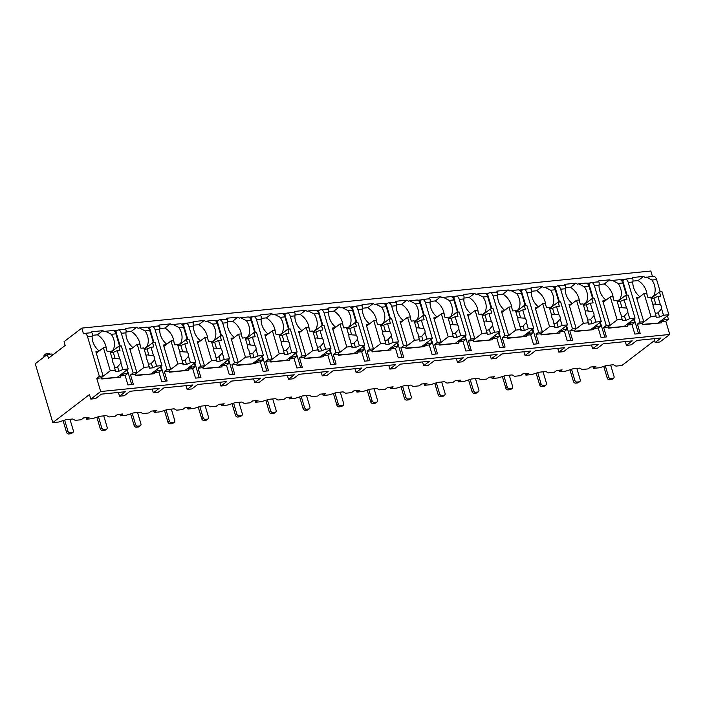 <?xml version="1.0" encoding="UTF-8"?>
<svg xmlns="http://www.w3.org/2000/svg" width="705" height="705" viewBox="0 0 705 705"><rect width="100%" height="100%" fill="white"/><g stroke="black" fill="none" stroke-linecap="round" stroke-linejoin="round"><path stroke-width="1.06" d="M65.177 345.45L64.049 341.669L81.771 328.116L83.463 333.773A5.323 2.97 84.3 0 1 84.397 333.394A5.323 2.97 84.3 0 1 87.543 336.682L99.361 376.32L96.744 378.321L100.683 391.539L90.813 399.092L89.465 394.562L52.804 422.603L35.25 363.709L47.332 354.465L48.46 358.237L65.177 345.45M81.771 328.116L650.838 271.02L652.442 276.404M47.332 354.465L52.064 353.989L52.426 355.205M593.02 366.803L593.487 368.363L599.47 367.763L606.723 365.428L613.473 364.749L615.897 366.115L621.872 365.516L654.566 340.506M52.804 422.603L58.788 422.004L66.041 419.669L72.8 418.99L75.215 420.356L81.19 419.757L83.613 417.906L89.015 417.36L86.6 419.211L86.133 417.651M559.232 370.187L559.699 371.746L565.674 371.147L572.927 368.812L579.686 368.142L582.101 369.499L588.085 368.9L590.499 367.049L595.901 366.512L593.487 368.363M525.437 373.579L525.904 375.139L531.887 374.54L539.131 372.205L545.89 371.526L548.305 372.892L554.289 372.293L556.703 370.442L562.114 369.905L559.699 371.746M491.649 376.972L492.108 378.532L498.091 377.933L505.344 375.598L512.103 374.919L514.518 376.285L520.493 375.686L522.916 373.835L528.318 373.289L525.904 375.139M457.853 380.365L458.321 381.925L464.295 381.317L471.548 378.99L478.307 378.312L480.722 379.669L486.706 379.07L489.12 377.228L494.531 376.681L492.108 378.532M424.058 383.749L424.525 385.309L430.508 384.71L437.752 382.374L444.511 381.696L446.926 383.062L452.91 382.462L455.324 380.612L460.735 380.074L458.321 381.925M390.27 387.142L390.737 388.702L396.712 388.102L403.965 385.767L410.724 385.089L413.139 386.455L419.123 385.855L421.537 384.005L426.939 383.458L424.525 385.309M356.474 390.535L356.942 392.095L362.925 391.495L370.169 389.16L376.928 388.481L379.343 389.847L385.327 389.239L387.741 387.398L393.152 386.851L390.737 388.702M322.687 393.919L323.146 395.479L329.129 394.879L336.382 392.544L343.141 391.865L345.556 393.231L351.531 392.632L353.954 390.781L359.356 390.244L356.942 392.095M288.891 397.312L289.358 398.871L295.333 398.272L302.586 395.937L309.345 395.258L311.76 396.624L317.743 396.025L320.158 394.174L325.569 393.628L323.146 395.479M255.095 400.704L255.562 402.264L261.546 401.665L268.79 399.33L275.549 398.651L277.964 400.017L283.948 399.418L286.362 397.567L291.773 397.021L289.358 398.871M221.308 404.088L221.767 405.648L227.75 405.049L235.003 402.714L241.762 402.044L244.177 403.401L250.16 402.802L252.575 400.951L257.977 400.414L255.562 402.264M187.512 407.481L187.979 409.041L193.963 408.442L201.207 406.106L207.966 405.428L210.381 406.794L216.364 406.195L218.779 404.344L224.19 403.806L221.767 405.648M153.716 410.874L154.184 412.434L160.167 411.835L167.42 409.499L174.17 408.821L176.594 410.187L182.569 409.587L184.992 407.737L190.394 407.19L187.979 409.041M119.929 414.258L120.396 415.818L126.371 415.219L133.624 412.892L140.383 412.213L142.798 413.571L148.781 412.971L151.196 411.13L156.598 410.583L154.184 412.434M86.6 419.211L92.584 418.611L99.828 416.276L106.587 415.598L109.002 416.963L114.985 416.364L117.4 414.514L122.811 413.976L120.396 415.818M69.962 419.272L73.346 430.64A2.044 1.604 52.6 0 1 72.218 432.694L70.192 432.896A2.044 1.604 52.6 0 1 67.944 431.178L64.64 420.118M72.897 432.429L71.487 433.513A2.044 1.604 -127.4 0 1 70.808 433.778L68.782 433.98A2.044 1.604 -127.4 0 1 66.534 432.262L63.062 420.629M50.293 354.166A2.044 1.604 52.6 0 0 48.583 353.416L46.556 353.619A2.044 1.604 52.6 0 0 45.428 355.673L45.49 355.875M44.08 356.95L44.018 356.756A2.044 1.604 -127.4 0 1 44.468 354.959L45.878 353.884M100.683 391.539L669.75 334.452L659.88 341.995L655.148 342.471L654.029 338.7M90.813 399.092L95.545 398.616L101.388 394.148L125.375 391.742L119.542 396.21L118.414 392.438M655.148 342.471L660.99 338.003L636.994 340.409L631.16 344.877L626.428 345.353L625.3 341.581M626.428 345.353L632.27 340.885L603.207 343.802L597.364 348.27L592.632 348.746L591.513 344.974M592.632 348.746L598.475 344.278L569.411 347.195L563.568 351.663L558.845 352.139L557.717 348.367M558.845 352.139L564.679 347.671L535.624 350.579L529.781 355.047L525.049 355.523L523.921 351.76M525.049 355.523L530.891 351.055L501.828 353.972L495.985 358.44L491.253 358.915L490.134 355.144M491.253 358.915L497.096 354.448L468.032 357.364L462.198 361.832L457.466 362.308L456.338 358.537M457.466 362.308L463.308 357.84L434.245 360.748L428.402 365.225L423.67 365.692L422.551 361.929M423.67 365.692L429.512 361.224L400.449 364.141L394.606 368.609L389.883 369.085L388.755 365.313M389.883 369.085L395.716 364.617L366.662 367.534L360.819 372.002L356.087 372.478L354.959 368.706M356.087 372.478L361.929 368.01L332.866 370.927L327.023 375.395L322.291 375.862L321.172 372.099M322.291 375.862L328.133 371.394L299.07 374.311L293.236 378.779L288.504 379.255L287.376 375.483M288.504 379.255L294.337 374.787L265.283 377.704L259.44 382.172L254.708 382.648L253.588 378.876M254.708 382.648L260.55 378.18L231.487 381.097L225.644 385.564L220.912 386.04L219.793 382.269M220.912 386.04L226.754 381.564L197.691 384.481L191.857 388.949L187.125 389.424L185.997 385.653M187.125 389.424L192.967 384.956L163.904 387.873L158.061 392.341L153.329 392.817L152.209 389.045M119.542 396.21L124.265 395.734L130.108 391.266L159.171 388.349L153.329 392.817M120.194 346.049L115.849 331.465L117.259 330.389A5.323 2.97 84.3 0 1 118.184 330.002A5.323 2.97 84.3 0 1 121.339 333.289L133.157 372.927L130.54 374.937L133.351 384.375L127.94 384.912L125.129 375.474L120.396 375.95L120.74 377.087L101.811 378.982L101.476 377.854L96.744 378.321M130.54 374.937L135.272 374.461L135.607 375.589L154.527 373.694L154.192 372.557L158.925 372.09L161.736 381.528L167.147 380.982L164.327 371.544L169.059 371.068L169.394 372.205L188.323 370.301L187.988 369.173L192.712 368.697L195.532 378.136L200.934 377.589L198.123 368.151L202.855 367.675L203.19 368.812L222.11 366.917L221.775 365.78L226.508 365.305L229.319 374.743L234.73 374.205L231.919 364.767L236.642 364.291L236.986 365.419L255.906 363.524L255.571 362.388L260.304 361.921L263.115 371.359L268.517 370.812L265.706 361.374L270.438 360.898L270.773 362.035L289.702 360.132L289.358 359.004L294.091 358.528L296.902 367.966L302.313 367.42L299.502 357.981L304.234 357.505L304.569 358.642L323.489 356.739L323.154 355.611L327.887 355.135L330.698 364.573L336.109 364.036L333.289 354.597L338.021 354.121L338.365 355.25L357.285 353.355L356.95 352.218L361.674 351.742L364.494 361.18L369.896 360.643L367.085 351.205L371.817 350.729L372.152 351.865L391.081 349.962L390.737 348.834L395.47 348.358L398.281 357.796L403.692 357.25L400.881 347.812L405.604 347.336L405.948 348.473L424.868 346.569L424.533 345.441L429.266 344.965L432.077 354.404L437.488 353.857L434.668 344.419L439.4 343.952L439.735 345.08L458.664 343.185L458.321 342.048L463.053 341.572L465.873 351.011L471.275 350.473L468.464 341.035L473.196 340.559L473.531 341.687L492.451 339.792L492.116 338.656L496.849 338.188L499.66 347.627L505.071 347.08L502.251 337.642L506.983 337.166L507.327 338.303L526.247 336.4L525.912 335.272L530.645 334.796L533.456 344.234L538.858 343.688L536.047 334.249L540.779 333.782L541.114 334.91L560.043 333.016L559.699 331.879L564.432 331.403L567.243 340.841L572.654 340.303L569.843 330.865L574.575 330.389L574.91 331.517L593.83 329.623L593.495 328.486L598.228 328.019L601.039 337.457L606.45 336.911L603.63 327.473L608.362 326.997L608.697 328.133L627.626 326.23L627.291 325.102L632.015 324.626L634.835 334.064L640.237 333.518L637.426 324.08L642.158 323.604L642.493 324.741L661.413 322.846L661.078 321.709L665.811 321.233L669.75 334.452M131.668 384.542L127.244 369.684M647.049 294.655A15.545 12.205 52.6 0 0 638.078 280.581L643.515 276.422A15.545 12.205 52.6 0 1 645.004 277.444L653.464 276.298A5.323 2.97 84.3 0 1 656.611 279.594L660.268 291.861M646.177 277.03L651.993 280.052L656.611 279.594M87.543 336.682L92.161 336.214C92.54 333.236 92.144 332.17 90.989 333.024M620.656 279.885L624.145 279.532A5.323 2.97 84.3 0 1 625.079 279.145A5.323 2.97 84.3 0 1 628.226 282.441L632.843 281.974C633.222 278.995 632.826 277.929 631.662 278.775M598.051 281.859A15.545 12.205 52.6 0 1 598.695 280.916L609.719 279.814A15.545 12.205 52.6 0 1 611.217 280.828L612.381 280.423L618.197 283.445L622.815 282.978L626.481 295.254M612.381 280.423L619.669 279.691A5.323 2.97 84.3 0 1 622.815 282.978M586.868 283.269L590.349 282.925A5.323 2.97 84.3 0 1 591.284 282.538A5.323 2.97 84.3 0 1 594.43 285.825L599.056 285.366C599.426 282.388 599.038 281.321 597.875 282.167M564.264 285.252A15.545 12.205 52.6 0 1 564.899 284.309L575.932 283.207A15.545 12.205 52.6 0 1 577.421 284.221L578.593 283.815L584.41 286.838L589.027 286.371L592.685 298.647M578.593 283.815L585.881 283.084A5.323 2.97 84.3 0 1 589.027 286.371M553.072 286.662L556.562 286.309A5.323 2.97 84.3 0 1 557.488 285.93A5.323 2.97 84.3 0 1 560.642 289.217L565.26 288.75C565.639 285.781 565.243 284.714 564.079 285.56M530.468 288.636A15.545 12.205 52.6 0 1 531.103 287.702L542.136 286.591A15.545 12.205 52.6 0 1 543.634 287.614L544.798 287.199L550.614 290.222L555.232 289.764L558.898 302.04M544.798 287.199L552.086 286.468A5.323 2.97 84.3 0 1 555.232 289.764M519.285 290.055L522.766 289.702A5.323 2.97 84.3 0 1 523.7 289.314A5.323 2.97 84.3 0 1 526.846 292.61L531.464 292.143C531.843 289.165 531.447 288.098 530.292 288.953M496.673 292.029A15.545 12.205 52.6 0 1 497.316 291.094L508.349 289.984A15.545 12.205 52.6 0 1 509.838 290.998L511.002 290.592L516.818 293.615L521.444 293.148L525.102 305.424M511.002 290.592L518.29 289.861A5.323 2.97 84.3 0 1 521.444 293.148M485.489 293.447L488.97 293.095A5.323 2.97 84.3 0 1 489.904 292.707A5.323 2.97 84.3 0 1 493.059 295.994L497.677 295.536C498.047 292.557 497.66 291.491 496.496 292.337M462.885 295.421A15.545 12.205 52.6 0 1 463.52 294.478L474.553 293.377A15.545 12.205 52.6 0 1 476.042 294.39L477.214 293.985L483.031 297.008L487.649 296.541L491.306 308.816M477.214 293.985L484.502 293.254A5.323 2.97 84.3 0 1 487.649 296.541M451.693 296.831L455.183 296.488A5.323 2.97 84.3 0 1 456.117 296.1A5.323 2.97 84.3 0 1 459.263 299.387L463.881 298.929C464.26 295.95 463.864 294.884 462.7 295.73M429.089 298.814A15.545 12.205 52.6 0 1 429.724 297.871L440.757 296.761A15.545 12.205 52.6 0 1 442.255 297.783L443.419 297.369L449.235 300.392L453.853 299.933L457.519 312.209M443.419 297.369L450.707 296.638A5.323 2.97 84.3 0 1 453.853 299.933M417.906 300.224L421.387 299.872A5.323 2.97 84.3 0 1 422.321 299.493A5.323 2.97 84.3 0 1 425.467 302.78L430.094 302.313C430.464 299.334 430.076 298.268 428.913 299.123M395.293 302.198A15.545 12.205 52.6 0 1 395.937 301.264L406.97 300.154A15.545 12.205 52.6 0 1 408.459 301.167L409.631 300.762L415.439 303.785L420.065 303.317L423.723 315.593M409.631 300.762L416.911 300.03A5.323 2.97 84.3 0 1 420.065 303.317M384.11 303.617L387.6 303.265A5.323 2.97 84.3 0 1 388.525 302.877A5.323 2.97 84.3 0 1 391.68 306.173L396.298 305.706C396.677 302.727 396.281 301.661 395.117 302.507M361.506 305.591A15.545 12.205 52.6 0 1 362.141 304.648L373.174 303.547A15.545 12.205 52.6 0 1 374.663 304.56L375.836 304.155L381.652 307.177L386.269 306.71L389.927 318.986M375.836 304.155L383.123 303.423A5.323 2.97 84.3 0 1 386.269 306.71M350.323 307.001L353.804 306.657A5.323 2.97 84.3 0 1 354.738 306.27A5.323 2.97 84.3 0 1 357.884 309.557L362.502 309.098C362.881 306.12 362.485 305.054 361.33 305.899M327.71 308.984A15.545 12.205 52.6 0 1 328.354 308.041L339.387 306.931A15.545 12.205 52.6 0 1 340.876 307.953L342.04 307.539L347.856 310.561L352.482 310.103L356.14 322.379M342.04 307.539L349.327 306.816A5.323 2.97 84.3 0 1 352.482 310.103M316.527 310.394L320.008 310.041A5.323 2.97 84.3 0 1 320.942 309.662A5.323 2.97 84.3 0 1 324.089 312.95L328.715 312.482C329.085 309.504 328.697 308.446 327.534 309.292M293.923 312.368A15.545 12.205 52.6 0 1 294.558 311.434L305.591 310.323A15.545 12.205 52.6 0 1 307.08 311.346L308.252 310.931L314.069 313.954L318.686 313.496L322.344 325.763M308.252 310.931L315.54 310.2A5.323 2.97 84.3 0 1 318.686 313.496M282.731 313.787L286.221 313.434A5.323 2.97 84.3 0 1 287.146 313.046A5.323 2.97 84.3 0 1 290.301 316.342L294.919 315.875C295.298 312.897 294.901 311.83 293.738 312.676M260.127 315.761A15.545 12.205 52.6 0 1 260.762 314.818L271.795 313.716A15.545 12.205 52.6 0 1 273.293 314.73L274.457 314.324L280.273 317.347L284.89 316.88L288.556 329.156M274.457 314.324L281.744 313.593A5.323 2.97 84.3 0 1 284.89 316.88M248.944 317.171L252.425 316.827A5.323 2.97 84.3 0 1 253.359 316.439A5.323 2.97 84.3 0 1 256.505 319.726L261.132 319.268C261.502 316.289 261.106 315.223 259.951 316.069M226.331 319.154A15.545 12.205 52.6 0 1 226.975 318.211L238.008 317.109A15.545 12.205 52.6 0 1 239.497 318.122L240.661 317.717L246.477 320.74L251.103 320.273L254.761 332.548M240.661 317.717L247.948 316.986A5.323 2.97 84.3 0 1 251.103 320.273M215.148 320.563L218.629 320.211A5.323 2.97 84.3 0 1 219.563 319.832A5.323 2.97 84.3 0 1 222.718 323.119L227.336 322.652C227.706 319.682 227.318 318.616 226.155 319.462M192.544 322.537A15.545 12.205 52.6 0 1 193.179 321.603L204.212 320.493A15.545 12.205 52.6 0 1 205.701 321.515L206.873 321.101L212.69 324.124L217.307 323.665L220.965 335.941M206.873 321.101L214.161 320.37A5.323 2.97 84.3 0 1 217.307 323.665M181.352 323.956L184.842 323.604A5.323 2.97 84.3 0 1 185.776 323.216A5.323 2.97 84.3 0 1 188.922 326.512L193.54 326.045C193.919 323.066 193.522 322 192.359 322.846M158.748 325.93A15.545 12.205 52.6 0 1 159.392 324.996L170.416 323.886A15.545 12.205 52.6 0 1 171.914 324.899L173.078 324.494L178.894 327.517L183.512 327.05L187.178 339.325M173.078 324.494L180.365 323.762A5.323 2.97 84.3 0 1 183.512 327.05M147.565 327.34L151.046 326.997A5.323 2.97 84.3 0 1 151.98 326.609A5.323 2.97 84.3 0 1 155.126 329.896L159.753 329.438C160.123 326.459 159.735 325.393 158.572 326.239M124.961 329.323A15.545 12.205 52.6 0 1 125.596 328.38L136.629 327.279A15.545 12.205 52.6 0 1 138.118 328.292L139.29 327.887L145.107 330.909L149.724 330.442L153.382 342.718M139.29 327.887L146.569 327.155A5.323 2.97 84.3 0 1 149.724 330.442M121.339 333.289L125.957 332.83C126.336 329.852 125.939 328.786 124.776 329.632M91.165 332.707A15.545 12.205 52.6 0 1 91.8 331.773L102.833 330.663A15.545 12.205 52.6 0 1 104.322 331.685L105.494 331.271L111.311 334.293L115.928 333.835L119.586 346.111M105.494 331.271L112.782 330.539A5.323 2.97 84.3 0 1 115.928 333.835M650.926 297.942L653.702 295.827A15.545 12.205 52.6 0 0 651.993 280.052M117.259 330.389L113.769 330.733M643.515 276.422L632.482 277.532A15.545 12.205 52.6 0 0 631.847 278.466M115.849 331.465L114.783 331.57M126.733 370.072L127.746 373.474L125.129 375.474M664.295 318.211L664.709 319.603L661.078 321.709M664.709 319.603L668.428 319.233L665.811 321.233M101.476 377.854L103.08 375.95L95.88 351.786L98.444 351.531M99.361 376.32L103.08 375.95M628.226 282.441L640.043 322.079L637.426 324.08M640.043 322.079L643.762 321.709L636.553 297.545L639.127 297.29M642.158 323.604L643.762 321.709M630.508 321.603L630.922 322.996L634.632 322.626L632.015 324.626M630.922 322.996L627.291 325.102M594.43 285.825L606.247 325.472L603.63 327.473M606.247 325.472L609.966 325.093L602.766 300.938L605.331 300.674M608.362 326.997L609.966 325.093M596.712 324.996L597.126 326.389L600.845 326.01L598.228 328.019M597.126 326.389L593.495 328.486M560.642 289.217L572.46 328.856L569.843 330.865M572.46 328.856L576.179 328.486L568.97 304.322L571.543 304.067M574.575 330.389L576.179 328.486M562.916 328.389L563.33 329.773L567.049 329.402L564.432 331.403M563.33 329.773L559.699 331.879M526.846 292.61L538.664 332.249L536.047 334.249M538.664 332.249L542.383 331.879L535.183 307.715L537.748 307.459M540.779 333.782L542.383 331.879M529.129 331.773L529.543 333.165L533.262 332.795L530.645 334.796M529.543 333.165L525.912 335.272M493.059 295.994L504.877 335.642L502.251 337.642M504.877 335.642L508.587 335.263L501.387 311.108L503.952 310.843M506.983 337.166L508.587 335.263M495.333 335.166L495.747 336.558L499.466 336.179L496.849 338.188M495.747 336.558L492.116 338.656M459.263 299.387L471.081 339.026L468.464 341.035M471.081 339.026L474.8 338.656L467.591 314.492L470.164 314.236M473.196 340.559L474.8 338.656M461.546 338.559L461.96 339.942L465.67 339.572L463.053 341.572M461.96 339.942L458.321 342.048M425.467 302.78L437.285 342.418L434.668 344.419M437.285 342.418L441.004 342.048L433.804 317.885L436.369 317.629M439.4 343.952L441.004 342.048M427.75 341.943L428.164 343.335L431.883 342.965L429.266 344.965M428.164 343.335L424.533 345.441M391.68 306.173L403.498 345.811L400.881 347.812M403.498 345.811L407.217 345.441L400.008 321.277L402.573 321.013M405.604 347.336L407.217 345.441M393.954 345.335L394.368 346.728L398.087 346.349L395.47 348.358M394.368 346.728L390.737 348.834M357.884 309.557L369.702 349.204L367.085 351.205M369.702 349.204L373.421 348.825L366.221 324.661L368.786 324.406M371.817 350.729L373.421 348.825M360.167 348.728L360.581 350.112L364.3 349.742L361.674 351.742M360.581 350.112L356.95 352.218M324.089 312.95L335.906 352.588L333.289 354.597M335.906 352.588L339.625 352.218L332.425 328.054L334.99 327.799M338.021 354.121L339.625 352.218M326.371 352.112L326.785 353.505L330.504 353.135L327.887 355.135M326.785 353.505L323.154 355.611M290.301 316.342L302.119 355.981L299.502 357.981M302.119 355.981L305.838 355.611L298.629 331.447L301.202 331.191M304.234 357.505L305.838 355.611M292.584 355.505L292.998 356.897L296.708 356.519L294.091 358.528M292.998 356.897L289.358 359.004M256.505 319.726L268.323 359.374L265.706 361.374M268.323 359.374L272.042 358.995L264.842 334.84L267.406 334.575M270.438 360.898L272.042 358.995M258.788 358.898L259.202 360.29L262.921 359.911L260.304 361.921M259.202 360.29L255.571 362.388M222.718 323.119L234.536 362.758L231.919 364.767M234.536 362.758L238.246 362.388L231.046 338.224L233.611 337.968M236.642 364.291L238.246 362.388M224.992 362.291L225.406 363.674L229.125 363.304L226.508 365.305M225.406 363.674L221.775 365.78M188.922 326.512L200.74 366.151L198.123 368.151M200.74 366.151L204.459 365.78L197.25 341.617L199.823 341.361M202.855 367.675L204.459 365.78M191.205 365.675L191.619 367.067L195.329 366.697L192.712 368.697M191.619 367.067L187.988 369.173M155.126 329.896L166.944 369.543L164.327 371.544M166.944 369.543L170.663 369.164L163.463 345.009L166.028 344.745M169.059 371.068L170.663 369.164M157.409 369.067L157.823 370.46L161.542 370.081L158.925 372.09M157.823 370.46L154.192 372.557M133.157 372.927L136.876 372.557L129.667 348.393L132.232 348.138M135.272 374.461L136.876 372.557M123.613 372.46L124.027 373.844L120.396 375.95M124.027 373.844L127.746 373.474M662.242 319.788L662.488 320.634M642.387 324.388L661.413 322.846M653.702 295.827L654.496 295.748M667.415 315.831L668.428 319.233M92.161 336.214A15.545 12.205 52.6 0 0 99.149 350.984M632.843 281.974A15.545 12.205 52.6 0 0 639.832 296.743M633.619 319.224L634.632 322.626M618.197 283.445A15.545 12.205 52.6 0 1 619.915 299.211L620.708 299.132M599.056 285.366A15.545 12.205 52.6 0 0 606.036 300.136M599.832 322.608L600.845 326.01M584.41 286.838A15.545 12.205 52.6 0 1 586.119 302.604L586.913 302.524M565.26 288.75A15.545 12.205 52.6 0 0 572.249 303.529M566.036 326.001L567.049 329.402M550.614 290.222A15.545 12.205 52.6 0 1 552.323 305.996L553.125 305.917M531.464 292.143A15.545 12.205 52.6 0 0 538.453 306.913M532.249 329.394L533.262 332.795M516.818 293.615A15.545 12.205 52.6 0 1 518.536 309.38L519.329 309.301M497.677 295.536A15.545 12.205 52.6 0 0 504.665 310.306M498.453 332.778L499.466 336.179M483.031 297.008A15.545 12.205 52.6 0 1 484.74 312.773L485.534 312.694M463.881 298.929A15.545 12.205 52.6 0 0 470.87 313.699M464.657 336.17L465.67 339.572M449.235 300.392A15.545 12.205 52.6 0 1 450.944 316.166L451.746 316.087M430.094 302.313A15.545 12.205 52.6 0 0 437.074 317.083M430.87 339.563L431.883 342.965M415.439 303.785A15.545 12.205 52.6 0 1 417.157 319.559L417.95 319.471M396.298 305.706A15.545 12.205 52.6 0 0 403.286 320.475M397.074 342.947L398.087 346.349M381.652 307.177A15.545 12.205 52.6 0 1 383.361 322.943L384.163 322.864M362.502 309.098A15.545 12.205 52.6 0 0 369.49 323.868M363.278 346.34L364.3 349.742M347.856 310.561A15.545 12.205 52.6 0 1 349.574 326.336L350.367 326.256M328.715 312.482A15.545 12.205 52.6 0 0 335.695 327.252M329.491 349.733L330.504 353.135M314.069 313.954A15.545 12.205 52.6 0 1 315.778 329.728L316.571 329.649M294.919 315.875A15.545 12.205 52.6 0 0 301.907 330.645M295.695 353.126L296.708 356.519M280.273 317.347A15.545 12.205 52.6 0 1 281.982 333.113L282.784 333.033M261.132 319.268A15.545 12.205 52.6 0 0 268.111 334.038M261.907 356.51L262.921 359.911M246.477 320.74A15.545 12.205 52.6 0 1 248.195 336.505L248.988 336.426M227.336 322.652A15.545 12.205 52.6 0 0 234.324 337.431M228.112 359.902L229.125 363.304M212.69 324.124A15.545 12.205 52.6 0 1 214.399 339.898L215.192 339.819M193.54 326.045A15.545 12.205 52.6 0 0 200.528 340.815M194.316 363.295L195.329 366.697M178.894 327.517A15.545 12.205 52.6 0 1 180.603 343.282L181.405 343.203M159.753 329.438A15.545 12.205 52.6 0 0 166.732 344.207M160.528 366.679L161.542 370.081M145.107 330.909A15.545 12.205 52.6 0 1 146.816 346.675L147.609 346.596M125.957 332.83A15.545 12.205 52.6 0 0 132.945 347.6M111.311 334.293A15.545 12.205 52.6 0 1 113.02 350.068L113.822 349.988M638.078 280.581L632.887 281.101M653.958 298.118L651.067 298.409L659.466 291.949L660.7 296.1L657.88 296.382L660.347 304.648L655.809 304.34L653.958 298.118L657.88 296.382M636.967 298.938L644.088 293.492L646.626 293.236L647.86 297.387L650.68 297.105L653.138 305.371A4.909 3.851 52.6 0 0 653.306 307.495A4.909 3.851 52.6 0 0 654.381 309.53L656.205 317.329L659.58 316.994L658.267 312.579L661.59 308.808L663.511 315.258L668.86 314.721L661.995 291.694L659.466 291.949M644.088 293.492L650.953 316.519L656.311 315.981M661.59 308.808A4.909 3.851 52.6 0 0 661.422 306.684A4.909 3.851 52.6 0 0 660.347 304.648M659.58 316.994L663.511 315.258M655.438 313.073A4.909 3.851 52.6 0 0 658.267 312.579L658.417 312.465M655.809 304.34A4.909 3.851 52.6 0 0 652.856 304.419M658.32 322.793L668.86 314.721M643.674 322.088L650.953 316.519M120.74 377.087L101.705 378.629M121.56 374.029L121.806 374.875M106.367 348.896A15.545 12.205 52.6 0 0 97.396 334.822L92.205 335.351M102.833 330.663L97.396 334.822M113.02 350.068L110.253 352.192M113.276 352.359L110.385 352.65L118.784 346.19L120.017 350.341L117.197 350.623L119.665 358.889L115.135 358.581L113.276 352.359L117.197 350.623M96.294 353.179L103.406 347.732L105.944 347.477L107.178 351.628L109.998 351.346L112.465 359.612A4.909 3.851 52.6 0 0 112.633 361.736A4.909 3.851 52.6 0 0 113.699 363.771L115.523 371.57L118.907 371.235L117.585 366.82L120.907 363.049L122.829 369.499L128.187 368.962L121.313 345.935L118.784 346.19M103.406 347.732L110.271 370.76L115.629 370.222M120.907 363.049A4.909 3.851 52.6 0 0 120.74 360.925A4.909 3.851 52.6 0 0 119.665 358.889M118.907 371.235L122.829 369.499M114.756 367.323A4.909 3.851 52.6 0 0 117.585 366.82L117.735 366.706M115.135 358.581A4.909 3.851 52.6 0 0 112.183 358.66M117.638 377.034L128.187 368.962M102.992 376.338L110.271 370.76M638.554 333.685L634.13 318.836M627.08 295.192L622.735 280.608L621.678 280.722M624.145 279.532L622.735 280.608M628.446 323.181L628.701 324.018M608.6 327.781L627.626 326.23M609.719 279.814L604.282 283.974L599.091 284.494M619.915 299.211L617.139 301.335M613.253 298.039A15.545 12.205 52.6 0 0 604.282 283.974M620.162 301.502L617.272 301.793L625.67 295.333L626.912 299.493L624.092 299.775L626.551 308.032L622.022 307.732L620.162 301.502L624.092 299.775M603.18 302.322L610.292 296.875L612.83 296.629L614.064 300.779L616.884 300.497L619.351 308.755A4.909 3.851 52.6 0 0 619.519 310.887A4.909 3.851 52.6 0 0 620.594 312.923L622.409 320.722L625.793 320.378L624.471 315.972L627.794 312.2L629.715 318.651L635.073 318.114L628.208 295.087L625.67 295.333M610.292 296.875L617.157 319.911L622.515 319.374M627.794 312.2A4.909 3.851 52.6 0 0 627.626 310.068A4.909 3.851 52.6 0 0 626.551 308.032M625.793 320.378L629.715 318.651M621.651 316.466A4.909 3.851 52.6 0 0 624.471 315.972L624.621 315.858M622.022 307.732A4.909 3.851 52.6 0 0 619.069 307.812M624.524 326.177L635.073 318.114M609.878 325.481L617.157 319.911M604.767 337.078L600.334 322.22M593.293 298.585L588.939 284L587.882 284.106M590.349 282.925L588.939 284M594.65 326.574L594.905 327.411M574.804 331.165L593.83 329.623M575.932 283.207L570.495 287.367L565.295 287.887M586.119 302.604L583.343 304.727M579.457 301.432A15.545 12.205 52.6 0 0 570.495 287.367M586.375 304.895L583.484 305.186L591.874 298.726L593.116 302.877L590.297 303.159L592.764 311.425L588.226 311.125L586.375 304.895L590.297 303.159M569.384 305.714L576.505 300.268L579.034 300.013L580.277 304.172L583.097 303.881L585.555 312.148A4.909 3.851 52.6 0 0 585.723 314.271A4.909 3.851 52.6 0 0 586.798 316.316L588.622 324.115L591.997 323.771L590.684 319.356L593.998 315.593L595.928 322.035L601.277 321.506L594.412 298.471L591.874 298.726M576.505 300.268L583.37 323.295L588.719 322.758M593.998 315.593A4.909 3.851 52.6 0 0 593.83 313.461A4.909 3.851 52.6 0 0 592.764 311.425M591.997 323.771L595.928 322.035M587.855 319.858A4.909 3.851 52.6 0 0 590.684 319.356L590.834 319.242M588.226 311.125A4.909 3.851 52.6 0 0 585.273 311.205M590.737 329.57L601.277 321.506M576.082 328.874L583.37 323.295M570.971 340.471L566.547 325.613M559.497 301.978L555.152 287.393L554.086 287.499M556.562 286.309L555.152 287.393M560.863 329.958L561.11 330.804M541.008 334.558L560.043 333.016M542.136 286.591L536.699 290.751L531.508 291.271M552.323 305.996L549.556 308.12M545.67 304.824A15.545 12.205 52.6 0 0 536.699 290.751M549.68 308.543L558.087 302.119L559.321 306.27L556.501 306.552L558.968 314.818L554.438 314.509L552.579 308.288L556.501 306.552M535.597 309.107L542.709 303.661L545.247 303.406L546.481 307.556L549.301 307.274L551.768 315.54A4.909 3.851 52.6 0 0 551.936 317.664A4.909 3.851 52.6 0 0 553.002 319.7L554.826 327.499L558.21 327.164L556.888 322.749L560.211 318.977L562.132 325.428L567.49 324.89L560.616 301.863L558.087 302.119M542.709 303.661L549.574 326.688L554.932 326.151M560.211 318.977A4.909 3.851 52.6 0 0 560.043 316.853A4.909 3.851 52.6 0 0 558.968 314.818M549.688 308.579L552.579 308.288M558.21 327.164L562.132 325.428M554.059 323.251A4.909 3.851 52.6 0 0 556.888 322.749L557.038 322.634M554.438 314.509A4.909 3.851 52.6 0 0 551.486 314.589M556.941 332.963L567.49 324.89M542.295 332.258L549.574 326.688M537.184 343.864L532.751 329.006M525.701 305.362L521.356 290.786L520.299 290.892M522.766 289.702L521.356 290.786M527.067 333.35L527.322 334.188M507.221 337.951L526.247 336.4M508.349 289.984L502.912 294.144L497.712 294.664M518.536 309.38L515.76 311.504M511.874 308.217A15.545 12.205 52.6 0 0 502.912 294.144M515.893 311.936L524.291 305.503L525.533 309.662L522.713 309.944L525.172 318.202L520.642 317.902L518.783 311.672L522.713 309.944M501.801 312.491L508.922 307.054L511.451 306.798L512.694 310.949L515.505 310.667L517.972 318.924A4.909 3.851 52.6 0 0 518.14 321.057A4.909 3.851 52.6 0 0 519.215 323.093L521.03 330.892L524.414 330.548L523.101 326.142L526.415 322.37L528.336 328.821L533.694 328.283L526.829 305.256L524.291 305.503M508.922 307.054L515.787 330.081L521.136 329.543M526.415 322.37A4.909 3.851 52.6 0 0 526.247 320.237A4.909 3.851 52.6 0 0 525.172 318.202M515.893 311.962L518.783 311.672M524.414 330.548L528.336 328.821M520.272 326.635A4.909 3.851 52.6 0 0 523.101 326.142L523.251 326.027M520.642 317.902A4.909 3.851 52.6 0 0 517.69 317.981M523.145 336.347L533.694 328.283M508.499 335.65L515.787 330.081M503.388 347.248L498.955 332.39M491.914 308.755L487.56 294.17L486.503 294.276M488.97 293.095L487.56 294.17M493.28 336.743L493.526 337.58M473.425 341.335L492.451 339.792M474.553 293.377L469.116 297.536L463.925 298.056M484.74 312.773L481.964 314.897M478.078 311.601A15.545 12.205 52.6 0 0 469.116 297.536M482.097 315.329L490.504 308.896L491.738 313.046L488.917 313.337L491.385 321.595L486.847 321.295L484.996 315.064L488.917 313.337M468.005 315.884L475.126 310.438L477.655 310.182L478.898 314.342L481.718 314.06L484.176 322.317A4.909 3.851 52.6 0 0 484.344 324.45A4.909 3.851 52.6 0 0 485.419 326.486L487.243 334.285L490.618 333.941L489.305 329.526L492.628 325.763L494.549 332.214L499.898 331.676L493.033 308.64L490.504 308.896M475.126 310.438L481.991 333.465L487.34 332.936M492.628 325.763A4.909 3.851 52.6 0 0 492.46 323.63A4.909 3.851 52.6 0 0 491.385 321.595M482.105 315.355L484.996 315.064M490.618 333.941L494.549 332.214M486.476 330.028A4.909 3.851 52.6 0 0 489.305 329.526L489.455 329.42M486.847 321.295A4.909 3.851 52.6 0 0 483.894 321.374M489.358 339.739L499.898 331.676M474.703 339.043L481.991 333.465M469.592 350.641L465.168 335.783M458.118 312.148L453.773 297.563L452.716 297.669M455.183 296.488L453.773 297.563M459.484 340.127L459.73 340.973M439.629 344.727L458.664 343.185M440.757 296.761L435.32 300.92L430.129 301.449M450.944 316.166L448.177 318.29M444.291 314.994A15.545 12.205 52.6 0 0 435.32 300.92M448.301 318.722L456.708 312.289L457.95 316.439L455.13 316.721L457.589 324.987L453.059 324.679L451.2 318.457L455.13 316.721M434.218 319.277L441.33 313.831L443.868 313.575L445.102 317.726L447.922 317.444L450.389 325.71A4.909 3.851 52.6 0 0 450.557 327.834A4.909 3.851 52.6 0 0 451.632 329.869L453.447 337.669L456.831 337.334L455.509 332.919L458.832 329.147L460.753 335.598L466.111 335.06L459.246 312.033L456.708 312.289M441.33 313.831L448.195 336.858L453.553 336.32M458.832 329.147A4.909 3.851 52.6 0 0 458.664 327.023A4.909 3.851 52.6 0 0 457.589 324.987M448.31 318.748L451.2 318.457M456.831 337.334L460.753 335.598M452.689 333.421A4.909 3.851 52.6 0 0 455.509 332.919L455.659 332.804M453.059 324.679A4.909 3.851 52.6 0 0 450.107 324.758M455.562 343.132L466.111 335.06M440.916 342.436L448.195 336.858M435.805 354.033L431.372 339.175M424.331 315.532L419.977 300.956L418.92 301.061M421.387 299.872L419.977 300.956M425.688 343.52L425.943 344.357M405.842 348.12L424.868 346.569M406.97 300.154L401.533 304.313L396.333 304.833M417.157 319.559L414.381 321.674M410.495 318.387A15.545 12.205 52.6 0 0 401.533 304.313M414.514 322.106L422.912 315.681L424.154 319.832L421.334 320.114L423.793 328.371L419.263 328.072L417.404 321.85L421.334 320.114M400.422 322.661L407.543 317.224L410.072 316.968L411.315 321.119L414.135 320.837L416.593 329.094A4.909 3.851 52.6 0 0 416.761 331.227A4.909 3.851 52.6 0 0 417.836 333.262L419.66 341.061L423.035 340.726L421.722 336.311L425.036 332.54L426.966 338.99L432.315 338.453L425.45 315.426L422.912 315.681M407.543 317.224L414.408 340.251L419.757 339.713M425.036 332.54A4.909 3.851 52.6 0 0 424.868 330.416A4.909 3.851 52.6 0 0 423.793 328.371M414.522 322.132L417.404 321.85M423.035 340.726L426.966 338.99M418.893 336.805A4.909 3.851 52.6 0 0 421.722 336.311L421.872 336.197M419.263 328.072A4.909 3.851 52.6 0 0 416.311 328.151M421.766 346.516L432.315 338.453M407.12 345.82L414.408 340.251M402.009 357.417L397.585 342.56M390.535 318.924L386.19 304.34L385.124 304.445M387.6 303.265L386.19 304.34M391.901 346.913L392.147 347.75M372.046 351.513L391.081 349.962M373.174 303.547L367.737 307.706L362.546 308.226M383.361 322.943L380.585 325.067M376.708 321.771A15.545 12.205 52.6 0 0 367.737 307.706M380.718 325.498L389.125 319.065L390.358 323.225L387.538 323.507L390.006 331.764L385.468 331.465L383.617 325.234L387.538 323.507M366.635 326.054L373.747 320.608L376.285 320.352L377.519 324.512L380.339 324.23L382.806 332.487A4.909 3.851 52.6 0 0 382.965 334.619A4.909 3.851 52.6 0 0 384.04 336.655L385.864 344.454L389.239 344.111L387.926 339.695L391.249 335.933L393.17 342.383L398.519 341.846L391.654 318.81L389.125 319.065M373.747 320.608L380.612 343.643L385.97 343.106M391.249 335.933A4.909 3.851 52.6 0 0 391.081 333.8A4.909 3.851 52.6 0 0 390.006 331.764M380.726 325.525L383.617 325.234M389.239 344.111L393.17 342.383M385.097 340.198A4.909 3.851 52.6 0 0 387.926 339.695L388.076 339.59M385.468 331.465A4.909 3.851 52.6 0 0 382.524 331.544M387.979 349.909L398.519 341.846M373.333 349.213L380.612 343.643M368.221 360.81L363.789 345.952M356.739 322.317L352.394 307.732L351.337 307.838M353.804 306.657L352.394 307.732M358.105 350.297L358.36 351.143M338.259 354.897L357.285 353.355M339.387 306.931L333.941 311.099L328.75 311.619M349.574 326.336L346.798 328.459M342.912 325.164A15.545 12.205 52.6 0 0 333.941 311.099M346.922 328.891L355.329 322.458L356.571 326.609L353.751 326.891L356.21 335.157L351.68 334.849L349.821 328.627L353.751 326.891M332.839 329.446L339.951 324L342.489 323.745L343.723 327.895L346.543 327.613L349.01 335.88A4.909 3.851 52.6 0 0 349.178 338.003A4.909 3.851 52.6 0 0 350.253 340.039L352.068 347.838L355.452 347.503L354.139 343.088L357.453 339.317L359.374 345.767L364.732 345.23L357.867 322.203L355.329 322.458M339.951 324L346.816 347.027L352.174 346.49M357.453 339.317A4.909 3.851 52.6 0 0 357.285 337.193A4.909 3.851 52.6 0 0 356.21 335.157M346.93 328.918L349.821 328.627M355.452 347.503L359.374 345.767M351.31 343.591A4.909 3.851 52.6 0 0 354.139 343.088L354.28 342.974M351.68 334.849A4.909 3.851 52.6 0 0 348.728 334.937M354.183 353.302L364.732 345.23M339.537 352.606L346.816 347.027M334.426 364.203L329.993 349.345M322.952 325.71L318.598 311.125L317.541 311.231M320.008 310.041L318.598 311.125M324.318 353.69L324.564 354.536M304.463 358.29L323.489 356.739M305.591 310.323L300.154 314.483L294.954 315.003M315.778 329.728L313.002 331.844M309.116 328.556A15.545 12.205 52.6 0 0 300.154 314.483M313.135 332.275L321.542 325.851L322.775 330.002L319.955 330.284L322.423 338.55L317.885 338.241L316.034 332.02L319.955 330.284M299.043 332.83L306.164 327.393L308.693 327.138L309.936 331.288L312.756 331.006L315.214 339.272A4.909 3.851 52.6 0 0 315.382 341.396A4.909 3.851 52.6 0 0 316.457 343.432L318.281 351.231L321.656 350.896L320.343 346.481L323.665 342.709L325.587 349.16L330.936 348.623L324.071 325.595L321.542 325.851M306.164 327.393L313.029 350.42L318.378 349.883M323.665 342.709A4.909 3.851 52.6 0 0 323.498 340.586A4.909 3.851 52.6 0 0 322.423 338.55M313.143 332.311L316.034 332.02M321.656 350.896L325.587 349.16M317.514 346.975A4.909 3.851 52.6 0 0 320.343 346.481L320.493 346.367M317.885 338.241A4.909 3.851 52.6 0 0 314.932 338.321M320.396 356.695L330.936 348.623M305.741 355.99L313.029 350.42M300.63 367.587L296.206 352.738M289.156 329.094L284.811 314.509L283.745 314.615M286.221 313.434L284.811 314.509M290.522 357.082L290.768 357.92M270.667 361.683L289.702 360.132M271.795 313.716L266.358 317.876L261.167 318.396M281.982 333.113L279.215 335.236M275.329 331.94A15.545 12.205 52.6 0 0 266.358 317.876M279.339 335.668L287.746 329.235L288.98 333.394L286.168 333.676L288.627 341.934L284.097 341.634L282.238 335.404L286.168 333.676M265.256 336.223L272.368 330.777L274.906 330.53L276.14 334.681L278.96 334.399L281.427 342.656A4.909 3.851 52.6 0 0 281.595 344.789A4.909 3.851 52.6 0 0 282.67 346.825L284.485 354.624L287.869 354.28L286.547 349.865L289.87 346.102L291.791 352.553L297.149 352.015L290.284 328.979L287.746 329.235M272.368 330.777L279.233 353.813L284.591 353.275M289.87 346.102A4.909 3.851 52.6 0 0 289.702 343.969A4.909 3.851 52.6 0 0 288.627 341.934M279.347 335.695L282.238 335.404M287.869 354.28L291.791 352.553M283.718 350.367A4.909 3.851 52.6 0 0 286.547 349.865L286.697 349.759M284.097 341.634A4.909 3.851 52.6 0 0 281.145 341.714M286.6 360.079L297.149 352.015M271.954 359.383L279.233 353.813M266.843 370.98L262.41 356.122M255.36 332.487L251.015 317.902L249.958 318.008M252.425 316.827L251.015 317.902M256.726 360.475L256.981 361.312M236.88 365.067L255.906 363.524M238.008 317.109L232.571 321.269L227.371 321.788M248.195 336.505L245.419 338.629M241.533 335.333A15.545 12.205 52.6 0 0 232.571 321.269M245.551 339.061L253.95 332.628L255.192 336.779L252.372 337.06L254.831 345.327L250.301 345.027L248.442 338.797L252.372 337.06M231.46 339.616L238.581 334.17L241.11 333.914L242.353 338.065L245.173 337.783L247.631 346.049A4.909 3.851 52.6 0 0 247.799 348.173A4.909 3.851 52.6 0 0 248.874 350.209L250.698 358.017L254.073 357.673L252.76 353.258L256.074 349.486L257.995 355.937L263.353 355.399L256.488 332.372L253.95 332.628M238.581 334.17L245.446 357.197L250.795 356.66M256.074 349.486A4.909 3.851 52.6 0 0 255.906 347.362A4.909 3.851 52.6 0 0 254.831 345.327M245.56 339.087L248.442 338.797M254.073 357.673L257.995 355.937M249.931 353.76A4.909 3.851 52.6 0 0 252.76 353.258L252.91 353.143M250.301 345.027A4.909 3.851 52.6 0 0 247.349 345.106M252.804 363.472L263.353 355.399M238.158 362.775L245.446 357.197M233.047 374.373L228.614 359.515M221.573 335.88L217.228 321.295L216.162 321.401M218.629 320.211L217.228 321.295M222.939 363.859L223.185 364.705M203.084 368.459L222.11 366.917M204.212 320.493L198.775 324.652L193.584 325.172M214.399 339.898L211.623 342.022M207.746 338.726A15.545 12.205 52.6 0 0 198.775 324.652M211.756 342.445L220.163 336.021L221.396 340.171L218.576 340.453L221.044 348.719L216.506 348.411L214.655 342.189L218.576 340.453M197.664 343.009L204.785 337.563L207.323 337.307L208.557 341.458L211.377 341.176L213.835 349.442A4.909 3.851 52.6 0 0 214.003 351.566A4.909 3.851 52.6 0 0 215.078 353.602L216.902 361.401L220.277 361.066L218.964 356.651L222.286 352.879L224.208 359.33L229.557 358.792L222.692 335.765L220.163 336.021M204.785 337.563L211.65 360.59L216.999 360.052M222.286 352.879A4.909 3.851 52.6 0 0 222.119 350.755A4.909 3.851 52.6 0 0 221.044 348.719M211.764 342.48L214.655 342.189M220.277 361.066L224.208 359.33M216.135 357.153A4.909 3.851 52.6 0 0 218.964 356.651L219.114 356.536M216.506 348.411A4.909 3.851 52.6 0 0 213.553 348.49M219.017 366.864L229.557 358.792M204.362 366.159L211.65 360.59M199.251 377.765L194.827 362.908M187.777 339.264L183.432 324.688L182.375 324.793M184.842 323.604L183.432 324.688M189.143 367.252L189.389 368.089M169.297 371.852L188.323 370.301M170.416 323.886L164.979 328.045L159.788 328.565M180.603 343.282L177.836 345.406M173.95 342.119A15.545 12.205 52.6 0 0 164.979 328.045M180.859 345.573L177.968 345.864L186.367 339.405L187.609 343.564L184.789 343.846L187.248 352.103L182.718 351.804L180.859 345.573L184.789 343.846M163.877 346.393L170.989 340.947L173.527 340.7L174.761 344.851L177.581 344.569L180.048 352.826A4.909 3.851 52.6 0 0 180.216 354.959A4.909 3.851 52.6 0 0 181.291 356.994L183.106 364.793L186.49 364.45L185.168 360.043L188.491 356.272L190.412 362.723L195.77 362.185L188.905 339.158L186.367 339.405M170.989 340.947L177.854 363.983L183.212 363.445M188.491 356.272A4.909 3.851 52.6 0 0 188.323 354.139A4.909 3.851 52.6 0 0 187.248 352.103M186.49 364.45L190.412 362.723M182.348 360.537A4.909 3.851 52.6 0 0 185.168 360.043L185.318 359.929M182.718 351.804A4.909 3.851 52.6 0 0 179.766 351.883M185.221 370.248L195.77 362.185M170.575 369.552L177.854 363.983M165.463 381.149L161.031 366.292M153.99 342.656L149.636 328.072L148.579 328.177M151.046 326.997L149.636 328.072M155.347 370.645L155.602 371.482M135.501 375.236L154.527 373.694M136.629 327.279L131.192 331.438L125.992 331.958M146.816 346.675L144.04 348.799M140.154 345.503A15.545 12.205 52.6 0 0 131.192 331.438M147.072 348.966L144.181 349.257L152.571 342.797L153.813 346.948L150.993 347.23L153.461 355.496L148.922 355.197L147.072 348.966L150.993 347.23M130.081 349.786L137.202 344.34L139.731 344.084L140.974 348.244L143.794 347.953L146.252 356.219A4.909 3.851 52.6 0 0 146.42 358.343A4.909 3.851 52.6 0 0 147.495 360.387L149.319 368.186L152.694 367.843L151.381 363.427L154.695 359.665L156.625 366.115L161.974 365.578L155.109 342.542L152.571 342.797M137.202 344.34L144.067 367.367L149.416 366.838M154.695 359.665A4.909 3.851 52.6 0 0 154.527 357.532A4.909 3.851 52.6 0 0 153.461 355.496M152.694 367.843L156.625 366.115M148.552 363.93A4.909 3.851 52.6 0 0 151.381 363.427L151.531 363.322M148.922 355.197A4.909 3.851 52.6 0 0 145.97 355.276M151.434 373.641L161.974 365.578M136.779 372.945L144.067 367.367M610.645 365.031L614.029 376.399A2.044 1.604 52.6 0 1 612.901 378.453L610.874 378.656A2.044 1.604 52.6 0 1 608.618 376.937L605.322 365.877M613.579 378.188L612.169 379.272A2.044 1.604 -127.4 0 1 611.491 379.528L609.464 379.739A2.044 1.604 -127.4 0 1 607.208 378.021L603.744 366.388M576.849 368.424L580.233 379.783A2.044 1.604 52.6 0 1 579.105 381.846L577.078 382.048A2.044 1.604 52.6 0 1 574.831 380.33L571.535 369.261M579.792 381.581L578.382 382.656A2.044 1.604 -127.4 0 1 577.695 382.921L575.668 383.123A2.044 1.604 -127.4 0 1 573.421 381.405L569.948 369.773M543.053 371.817L546.446 383.176A2.044 1.604 52.6 0 1 545.317 385.23L543.291 385.441A2.044 1.604 52.6 0 1 541.035 383.723L537.739 372.654M545.996 384.974L544.586 386.049A2.044 1.604 -127.4 0 1 543.908 386.314L541.881 386.516A2.044 1.604 -127.4 0 1 539.625 384.798L536.161 373.165M509.266 375.201L512.65 386.569A2.044 1.604 52.6 0 1 511.522 388.622L509.495 388.825A2.044 1.604 52.6 0 1 507.248 387.107L503.943 376.047M512.2 388.358L510.79 389.442A2.044 1.604 -127.4 0 1 510.112 389.706L508.085 389.909A2.044 1.604 -127.4 0 1 505.837 388.191L502.365 376.558M475.47 378.594L478.854 389.953A2.044 1.604 52.6 0 1 477.734 392.015L475.699 392.218A2.044 1.604 52.6 0 1 473.452 390.5L470.156 379.44M478.413 391.751L477.003 392.826A2.044 1.604 -127.4 0 1 476.324 393.09L474.298 393.293A2.044 1.604 -127.4 0 1 472.042 391.575L468.569 379.942M441.674 381.987L445.067 393.346A2.044 1.604 52.6 0 1 443.938 395.408L441.912 395.611A2.044 1.604 52.6 0 1 439.656 393.892L436.36 382.824M444.617 395.144L443.207 396.219A2.044 1.604 -127.4 0 1 442.529 396.483L440.502 396.686A2.044 1.604 -127.4 0 1 438.246 394.967L434.782 383.335M407.887 385.371L411.271 396.739A2.044 1.604 52.6 0 1 410.143 398.792L408.116 398.995A2.044 1.604 52.6 0 1 405.868 397.276L402.564 386.217M410.83 398.528L409.42 399.612A2.044 1.604 -127.4 0 1 408.733 399.876L406.706 400.079A2.044 1.604 -127.4 0 1 404.458 398.36L400.986 386.728M374.091 388.763L377.483 400.132A2.044 1.604 52.6 0 1 376.355 402.185L374.329 402.388A2.044 1.604 52.6 0 1 372.073 400.669L368.777 389.609M377.034 401.921L375.624 403.004A2.044 1.604 -127.4 0 1 374.945 403.26L372.919 403.463A2.044 1.604 -127.4 0 1 370.663 401.744L367.199 390.112M340.303 392.156L343.688 403.516A2.044 1.604 52.6 0 1 342.56 405.578L340.533 405.78A2.044 1.604 52.6 0 1 338.277 404.062L334.981 392.993M343.238 405.313L341.828 406.388A2.044 1.604 -127.4 0 1 341.149 406.653L339.123 406.856A2.044 1.604 -127.4 0 1 336.867 405.137L333.403 393.505M306.508 395.54L309.892 406.908A2.044 1.604 52.6 0 1 308.764 408.962L306.737 409.164A2.044 1.604 52.6 0 1 304.489 407.446L301.194 396.386M309.451 408.706L308.041 409.781A2.044 1.604 -127.4 0 1 307.362 410.046L305.327 410.248A2.044 1.604 -127.4 0 1 303.079 408.53L299.607 396.897M272.712 398.933L276.104 410.301A2.044 1.604 52.6 0 1 274.976 412.355L272.95 412.557A2.044 1.604 52.6 0 1 270.694 410.839L267.398 399.779M275.655 412.09L274.245 413.174A2.044 1.604 -127.4 0 1 273.566 413.43L271.54 413.641A2.044 1.604 -127.4 0 1 269.284 411.923L265.82 400.281M238.924 402.326L242.308 413.685A2.044 1.604 52.6 0 1 241.18 415.747L239.154 415.95A2.044 1.604 52.6 0 1 236.906 414.232L233.602 403.163M241.859 415.483L240.449 416.558A2.044 1.604 -127.4 0 1 239.77 416.822L237.744 417.025A2.044 1.604 -127.4 0 1 235.496 415.307L232.024 403.674M205.129 405.719L208.521 417.078A2.044 1.604 52.6 0 1 207.393 419.131L205.366 419.343A2.044 1.604 52.6 0 1 203.11 417.624L199.815 406.556M208.072 418.876L206.662 419.951A2.044 1.604 -127.4 0 1 205.983 420.215L203.957 420.418A2.044 1.604 -127.4 0 1 201.7 418.7L198.228 407.067M171.333 409.103L174.725 420.471A2.044 1.604 52.6 0 1 173.597 422.524L171.571 422.727A2.044 1.604 52.6 0 1 169.315 421.008L166.019 409.949M174.276 422.26L172.866 423.344A2.044 1.604 -127.4 0 1 172.187 423.608L170.161 423.811A2.044 1.604 -127.4 0 1 167.905 422.092L164.441 410.46M137.546 412.495L140.929 423.855A2.044 1.604 52.6 0 1 139.801 425.917L137.775 426.12A2.044 1.604 52.6 0 1 135.527 424.401L132.223 413.341M140.489 425.653L139.079 426.728A2.044 1.604 -127.4 0 1 138.391 426.992L136.365 427.195A2.044 1.604 -127.4 0 1 134.117 425.476L130.645 413.844M103.75 415.888L107.142 427.248A2.044 1.604 52.6 0 1 106.014 429.31L103.987 429.512A2.044 1.604 52.6 0 1 101.731 427.794L98.436 416.726M106.693 429.045L105.283 430.12A2.044 1.604 -127.4 0 1 104.604 430.385L102.578 430.588A2.044 1.604 -127.4 0 1 100.322 428.869L96.858 417.237M66.534 432.262L67.944 431.178M70.808 433.778L72.218 432.694M68.782 433.98L70.192 432.896M44.018 356.756L45.428 355.673M607.208 378.021L608.618 376.937M611.491 379.528L612.901 378.453M609.464 379.739L610.874 378.656M573.421 381.405L574.831 380.33M577.695 382.921L579.105 381.846M575.668 383.123L577.078 382.048M539.625 384.798L541.035 383.723M543.908 386.314L545.317 385.23M541.881 386.516L543.291 385.441M505.837 388.191L507.248 387.107M510.112 389.706L511.522 388.622M508.085 389.909L509.495 388.825M472.042 391.575L473.452 390.5M476.324 393.09L477.734 392.015M474.298 393.293L475.699 392.218M438.246 394.967L439.656 393.892M442.529 396.483L443.938 395.408M440.502 396.686L441.912 395.611M404.458 398.36L405.868 397.276M408.733 399.876L410.143 398.792M406.706 400.079L408.116 398.995M370.663 401.744L372.073 400.669M374.945 403.26L376.355 402.185M372.919 403.463L374.329 402.388M336.867 405.137L338.277 404.062M341.149 406.653L342.56 405.578M339.123 406.856L340.533 405.78M303.079 408.53L304.489 407.446M307.362 410.046L308.764 408.962M305.327 410.248L306.737 409.164M269.284 411.923L270.694 410.839M273.566 413.43L274.976 412.355M271.54 413.641L272.95 412.557M235.496 415.307L236.906 414.232M239.77 416.822L241.18 415.747M237.744 417.025L239.154 415.95M201.7 418.7L203.11 417.624M205.983 420.215L207.393 419.131M203.957 420.418L205.366 419.343M167.905 422.092L169.315 421.008M172.187 423.608L173.597 422.524M170.161 423.811L171.571 422.727M134.117 425.476L135.527 424.401M138.391 426.992L139.801 425.917M136.365 427.195L137.775 426.12M100.322 428.869L101.731 427.794M104.604 430.385L106.014 429.31M102.578 430.588L103.987 429.512M84.397 333.394L91.685 332.663M625.079 279.145L632.367 278.413M591.284 282.538L598.571 281.806M557.488 285.93L564.775 285.199M523.7 289.314L530.988 288.592M489.904 292.707L497.192 291.976M456.117 296.1L463.397 295.369M422.321 299.493L429.609 298.761M388.525 302.877L395.813 302.145M354.738 306.27L362.026 305.538M320.942 309.662L328.23 308.931M287.146 313.046L294.434 312.315M253.359 316.439L260.647 315.708M219.563 319.832L226.851 319.101M185.776 323.216L193.064 322.493M151.98 326.609L159.268 325.877M118.184 330.002L125.472 329.27"/></g></svg>
